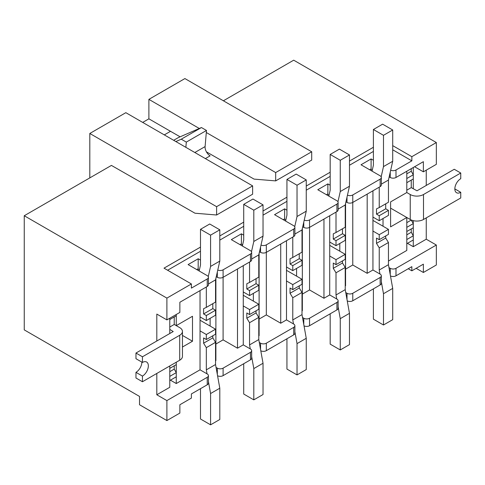 <?xml version="1.0" encoding="UTF-8"?>
<svg xmlns="http://www.w3.org/2000/svg" width="485" height="485" viewBox="0 0 485 485"><rect width="100%" height="100%" fill="white"/><g stroke="black" fill="none" stroke-linecap="round" stroke-linejoin="round"><path stroke-width="0.73" d="M215.546 360.858L215.886 360.664L215.886 278.384M210.126 318.342L210.126 326.053M237.498 268.987L237.498 348.188L243.264 344.859L243.264 265.659M258.778 335.899L259.111 335.705L259.111 253.425M253.352 293.389L253.352 301.1M280.73 244.034L280.73 323.228L286.489 319.9L286.489 240.706M302.003 310.946L302.343 310.752L302.343 228.471M296.577 268.429L296.577 276.141M323.956 219.075L323.956 298.269L329.715 294.947L329.715 215.746M345.229 285.986L345.569 285.792L345.569 203.512M339.803 243.476L339.803 251.188M367.181 194.115L367.181 273.316L372.941 269.987L372.941 190.793M198.189 269.254L198.189 258.772L200.493 260.099M200.493 247.095L164.015 268.156L191.393 283.961L191.393 288.12L207.24 278.972A4.074 2.352 180 0 0 208.435 277.305A4.074 2.352 180 0 0 207.24 275.644L188.101 264.592L198.189 258.772M216.607 215L216.607 206.677L252.63 185.882L252.63 194.2L216.607 215L194.994 213.218L111.423 165.415L24.25 215.746L24.25 329.885L139.522 396.433L139.522 404.751L166.895 420.562L179.868 413.075L179.868 404.751L191.387 398.1L191.387 393.941L207.24 384.787A4.074 2.352 0 0 0 208.435 383.126L208.435 375.639A4.074 2.352 180 0 1 207.24 377.3L166.895 400.592L166.895 420.562M389.176 176.867L390.237 177.48A4.074 2.352 180 0 0 395.996 177.48L423.375 161.675L423.375 171.823L436.342 164.336L436.342 142.541L293.698 60.182L223.379 100.783M142.693 122.408L148.889 118.831L170.502 131.308L164.306 134.885L170.502 131.308L180.117 136.812M241.415 244.294L241.415 233.812L243.719 235.146M251.66 252.352L251.66 259.839A4.074 2.352 180 0 1 250.466 261.5L223.094 277.305L223.094 269.818L250.466 254.013A4.074 2.352 180 0 0 251.66 252.352A4.074 2.352 180 0 0 250.466 250.684L231.327 239.638L241.415 233.812M284.64 219.335L284.64 208.853L286.944 210.187M294.886 227.392L294.886 234.879A4.074 2.352 180 0 1 293.698 236.547L266.32 252.352L266.32 244.864L293.698 229.059A4.074 2.352 180 0 0 294.886 227.392A4.074 2.352 180 0 0 293.698 225.731L274.552 214.679L284.64 208.853M327.866 194.382L327.866 183.9L330.176 185.228M338.118 202.439L338.118 209.926A4.074 2.352 180 0 1 336.923 211.587L309.545 227.392L309.545 219.905L336.923 204.1A4.074 2.352 180 0 0 338.118 202.439A4.074 2.352 180 0 0 336.923 200.772L317.784 189.72L327.866 183.9M223.094 368.151L250.466 352.346A4.074 2.352 180 0 0 251.66 350.679L251.66 358.166A4.074 2.352 0 0 1 250.466 359.834L223.094 375.639L223.094 368.151A4.074 2.352 180 0 1 217.328 368.151L216.067 367.424M243.264 344.859L250.466 349.018A4.074 2.352 180 0 1 251.66 350.679M216.268 276.692L217.328 277.305A4.074 2.352 180 0 0 223.094 277.305L223.094 339.864L237.498 348.188M223.094 339.864L215.886 344.023M266.32 343.192L293.698 327.387A4.074 2.352 180 0 0 294.886 325.726L294.886 333.213A4.074 2.352 0 0 1 293.698 334.874L266.32 350.679L266.32 343.192A4.074 2.352 180 0 1 260.554 343.192L259.293 342.465M286.489 319.9L293.698 324.059A4.074 2.352 180 0 1 294.886 325.726M259.493 251.739L260.554 252.352A4.074 2.352 180 0 0 266.32 252.352L266.32 314.911L280.73 323.228M266.32 314.911L259.111 319.069M309.545 318.239L336.923 302.434A4.074 2.352 180 0 0 338.118 300.767L338.118 308.254A4.074 2.352 0 0 1 336.923 309.915L309.545 325.726L309.545 318.239A4.074 2.352 180 0 1 303.78 318.239L302.525 317.511M329.715 294.947L336.923 299.106A4.074 2.352 180 0 1 338.118 300.767M302.725 226.78L303.78 227.392A4.074 2.352 180 0 0 309.545 227.392L309.545 289.951L323.956 298.269M309.545 289.951L302.343 294.11M380.149 186.634L352.771 202.439L352.771 194.952L380.149 179.147A4.074 2.352 180 0 0 381.343 177.48L381.343 184.967A4.074 2.352 180 0 1 380.149 186.634L380.149 179.147M352.771 293.279L380.149 277.475A4.074 2.352 180 0 0 381.343 275.813L381.343 283.301A4.074 2.352 0 0 1 380.149 284.962L352.771 300.767L352.771 293.279A4.074 2.352 180 0 1 347.005 293.279L345.75 292.552M372.941 269.987L380.149 274.146A4.074 2.352 180 0 1 381.343 275.813M345.95 201.827L347.005 202.439A4.074 2.352 180 0 0 352.771 202.439L352.771 264.998L367.181 273.316M352.771 264.998L345.569 269.157M371.092 169.423L371.092 158.941L373.401 160.274M381.343 177.48A4.074 2.352 180 0 0 380.149 175.819L361.01 164.767L371.092 158.941M413.287 167.501L413.287 188.798M413.287 220.657L413.287 246.695L426.254 239.208L426.254 217.886M426.254 185.446L426.254 170.162M406.8 190.187L411.25 187.622L417.009 190.781L454.263 169.271L460.75 173.018L423.496 194.521A9.373 5.414 180 0 1 410.237 194.521L406.8 192.539L406.8 171.241M383.029 218.517L383.029 226.228M388.455 261.033L406.8 250.442L406.8 217.498L390.595 226.853L390.595 201.899L406.8 192.539M156.813 373.45L156.813 394.772L169.78 387.285L169.78 365.963L169.78 368.351L176.267 364.605L176.267 362.216L176.267 383.538L200.038 369.812L200.038 290.618M169.78 333.516L169.78 318.233L169.78 319.53L176.267 315.783L176.267 314.492L176.267 325.641L192.496 316.268L192.496 341.228L182.451 347.024M191.393 283.961L166.895 298.105L166.895 319.9L156.813 314.074L156.813 341.003M169.78 327.029L174.23 324.459L176.267 325.641M170.429 380.167L176.267 383.538M395.996 177.48L395.996 169.992L411.85 160.844L411.85 156.685L436.342 142.541M414.584 166.749L423.375 171.823M166.895 319.9L179.868 312.413L179.868 302.264L207.24 286.459L207.24 278.972M388.976 267.599L390.237 268.326A4.074 2.352 180 0 0 395.996 268.326L436.342 245.028L426.254 239.208M408.243 268.738L411.85 270.818L411.85 266.659L395.996 275.813L395.996 268.326M411.85 270.818L423.375 264.167L423.375 272.485L436.342 264.998L436.342 245.028M407.448 243.325L413.287 246.695M390.595 208.138L406.8 217.498M156.813 394.772L166.895 400.592M24.25 215.746L166.895 298.105M423.375 272.485L416.166 268.326M373.401 147.27L349.479 161.081M330.176 172.223L306.253 186.034M286.944 197.183L263.028 210.993M243.719 222.136L219.802 235.946M392.711 145.633L411.85 156.685M173.672 140.292L178.425 137.552L201.445 127.543L206.483 130.459L205.1 146.585A7.129 4.116 -120 0 0 210.126 155.849L205.367 158.595M175.843 141.547L181.269 139.189L201.445 127.543M181.269 139.189L186.313 142.105L206.483 130.459M186.313 142.105L185.864 147.337M200.038 369.812L207.24 373.971A4.074 2.352 180 0 1 208.435 375.639M390.474 275.941A4.074 2.352 0 0 0 395.996 275.813M347.248 300.894A4.074 2.352 0 0 0 352.771 300.767M304.022 325.853A4.074 2.352 0 0 0 309.545 325.726M260.791 350.807A4.074 2.352 0 0 0 266.32 350.679M217.565 375.766A4.074 2.352 0 0 0 223.094 375.639M223.094 269.818A4.074 2.352 180 0 1 217.777 270.042M266.32 244.864A4.074 2.352 180 0 1 261.003 245.089M309.545 219.905A4.074 2.352 180 0 1 304.228 220.129M352.771 194.952A4.074 2.352 180 0 1 347.454 195.176M395.996 169.992A4.074 2.352 180 0 1 390.68 170.217M392.711 149.792L411.85 160.844M167.616 270.236L200.493 251.254M219.802 240.105L243.719 226.301M263.028 215.152L286.944 201.342M306.253 190.193L330.176 176.382M349.479 165.239L373.401 151.429M208.435 277.305L208.435 284.792A4.074 2.352 180 0 1 207.24 286.459M182.451 335.426L192.496 341.228M169.78 329.382L173.218 331.534L135.964 353.044L142.451 356.784L179.705 335.274A9.373 5.414 180 0 0 182.451 331.449L182.451 356.408A9.373 5.414 -0 0 1 179.705 360.234L142.451 381.743L135.964 377.997L135.964 372.341A8.354 4.826 120 0 0 141.875 362.107M169.78 319.53L174.23 316.96L174.23 324.459L179.705 327.624A9.373 5.414 180 0 1 182.451 331.449M169.78 368.351L174.23 365.781L174.23 369.109L176.267 372.638L176.267 376.803L169.78 380.543L169.78 376.384L176.267 372.638M169.78 371.68L174.23 369.109M142.451 381.743L142.451 376.087A8.354 4.826 120 0 0 147.907 368.721A8.354 4.826 120 0 0 146.628 362.028A8.354 4.826 120 0 0 142.451 362.44L142.451 356.784M142.451 362.44L135.964 358.7L135.964 353.044M142.451 376.087L135.964 372.341M252.63 185.882L125.833 112.678L89.81 133.472L89.81 177.898M216.607 206.677L89.81 133.472M148.889 118.831L148.889 99.364L199.305 128.476M206.307 132.52L275.686 172.569L311.703 151.775L184.906 78.57L148.889 99.364M206.434 151.866L254.073 179.11L275.686 180.893L311.703 160.092L311.703 151.775M275.686 180.893L275.686 172.569M336.008 212.115L336.008 232.521L333.268 233.819L333.268 239.081L336.008 240.663L336.008 245.665L329.715 242.033M328.824 196.098L330.176 190.15L330.176 154.448L340.258 160.274L340.258 191.551L337.948 201.766M329.06 195.067L327.436 194.133L326.429 194.715M340.258 160.274L349.479 154.951L339.397 149.125L330.176 154.448M349.479 154.951L349.479 186.228L340.258 191.551M349.479 186.228L345.229 205.003L338.118 209.114M345.229 205.003L345.229 227.198L336.008 232.521M342.489 228.781L342.489 233.758L333.268 239.081M342.489 233.758L345.229 235.34L336.008 240.663M345.229 235.34L345.229 240.342L336.008 245.665M460.75 173.018L460.75 178.674A8.354 4.826 120 0 0 455.294 186.034A8.354 4.826 120 0 0 456.573 192.733A8.354 4.826 120 0 0 460.75 192.315L460.75 197.971L423.496 219.481A9.373 5.414 -0 0 1 410.237 219.481L410.237 194.521M404.763 216.322L410.237 219.481M411.25 187.622L411.25 180.123L406.8 182.687L406.8 178.529L413.287 174.782L411.25 171.254L406.8 173.824M413.287 235.801L413.287 239.96L406.8 243.7L406.8 239.541L413.287 235.801L411.25 232.266L406.8 234.837M411.25 232.266L411.25 228.938L406.8 231.509L406.8 227.35L413.287 223.603L411.25 220.075L406.8 222.645M413.287 223.603L413.287 227.762L406.8 231.509M413.287 174.782L413.287 178.941L406.8 182.687M411.25 171.254L411.25 168.677M460.75 192.315L454.839 188.907M379.955 274.037L379.234 270.024L379.234 247.829L376.493 243.367L376.493 238.111L379.234 239.693L388.455 234.364L388.455 229.363L372.941 220.408M373.401 288.86L373.401 319.166L383.483 324.992L392.711 319.663L392.711 288.387L388.455 264.695L388.455 242.506L385.714 238.044L385.714 235.946M383.483 324.992L383.483 293.71L392.711 288.387M379.234 270.024L388.455 264.695M383.483 293.71L381.343 281.767M379.234 247.829L388.455 242.506M376.493 243.367L385.714 238.044M379.234 239.693L379.234 234.685L388.455 229.363M379.234 234.685L372.941 231.054M379.234 187.161L379.234 207.568L376.493 208.865L376.493 214.121L379.234 215.704L379.234 220.711L372.941 217.08M372.05 171.144L373.401 165.191L373.401 129.495L383.483 135.315L383.483 166.597L381.174 176.813M372.286 170.114L370.661 169.174L369.655 169.756M383.483 135.315L392.711 129.992L382.623 124.172L373.401 129.495M392.711 129.992L392.711 161.275L383.483 166.597M392.711 161.275L388.455 180.05L381.343 184.154M388.455 180.05L388.455 202.239L379.234 207.568M385.714 203.821L385.714 208.799L376.493 214.121M385.714 208.799L388.455 210.381L379.234 215.704M388.455 210.381L388.455 215.388L379.234 220.711M336.729 298.99L336.008 294.977L336.008 272.788L333.268 268.326L333.268 263.064L336.008 264.646L345.229 259.323L345.229 254.316L329.715 245.362M330.176 313.813L330.176 344.126L340.258 349.946L349.479 344.623L349.479 313.34L345.229 289.654L345.229 267.459L342.489 263.003L342.489 260.906M340.258 349.946L340.258 318.669L349.479 313.34M336.008 294.977L345.229 289.654M340.258 318.669L338.118 306.72M336.008 272.788L345.229 267.459M333.268 268.326L342.489 263.003M336.008 264.646L336.008 259.645L345.229 254.316M336.008 259.645L329.715 256.013M292.782 237.074L292.782 257.48L290.042 258.778L290.042 264.034L292.782 265.616L292.782 270.624L286.489 266.992M285.598 221.057L286.944 215.11L286.944 179.408L297.032 185.228L297.032 216.51L294.722 226.725M285.835 220.026L284.21 219.087L283.204 219.669M297.032 185.228L306.253 179.905L296.171 174.085L286.944 179.408M306.253 179.905L306.253 211.187L297.032 216.51M306.253 211.187L302.003 229.963L294.886 234.067M302.003 229.963L302.003 252.158L292.782 257.48M299.263 253.734L299.263 258.711L290.042 264.034M299.263 258.711L302.003 260.293L292.782 265.616M302.003 260.293L302.003 265.301L292.782 270.624M293.498 323.95L292.782 319.936L292.782 297.741L290.042 293.279L290.042 288.023L292.782 289.606L302.003 284.283L302.003 279.275L286.489 270.321M286.944 338.772L286.944 369.079L297.032 374.905L306.253 369.576L306.253 338.3L302.003 314.613L302.003 292.419L299.263 287.957L299.263 285.859M297.032 374.905L297.032 343.622L306.253 338.3M292.782 319.936L302.003 314.613M297.032 343.622L294.886 331.679M292.782 297.741L302.003 292.419M290.042 293.279L299.263 287.957M292.782 289.606L292.782 284.598L302.003 279.275M292.782 284.598L286.489 280.967M249.557 262.027L249.557 282.434L246.816 283.737L246.816 288.993L249.557 290.576L249.557 295.577L243.264 291.946M242.373 246.01L243.719 240.063L243.719 204.361L253.807 210.187L253.807 241.463L251.491 251.679M242.609 244.98L240.984 244.046L239.972 244.628M253.807 210.187L263.028 204.864L252.94 199.038L243.719 204.361M263.028 204.864L263.028 236.14L253.807 241.463M263.028 236.14L258.778 254.922L251.66 259.026M258.778 254.922L258.778 277.111L249.557 282.434M256.038 278.693L256.038 283.67L246.816 288.993M256.038 283.67L258.778 285.253L249.557 290.576M258.778 285.253L258.778 290.254L249.557 295.577M250.272 348.903L249.557 344.89L249.557 322.701L246.816 318.239L246.816 312.977L249.557 314.559L258.778 309.236L258.778 304.234L243.264 295.274M243.719 363.726L243.719 394.038L253.807 399.858L263.028 394.535L263.028 363.253L258.778 339.567L258.778 317.378L256.038 312.916L256.038 310.818M253.807 399.858L253.807 368.582L263.028 363.253M249.557 344.89L258.778 339.567M253.807 368.582L251.66 356.639M249.557 322.701L258.778 317.378M246.816 318.239L256.038 312.916M249.557 314.559L249.557 309.557L258.778 304.234M249.557 309.557L243.264 305.926M206.325 286.987L206.325 307.393L203.591 308.69L203.591 313.947L206.325 315.529L206.325 320.536L200.038 316.905M199.147 270.969L200.493 265.022L200.493 229.32L210.581 235.14L210.581 266.423L208.265 276.638M199.377 269.939L197.759 268.999L196.746 269.581M210.581 235.14L219.802 229.817L209.714 223.997L200.493 229.32M219.802 229.817L219.802 261.1L210.581 266.423M219.802 261.1L215.546 279.875L208.435 283.986M215.546 279.875L215.546 302.07L206.325 307.393M212.812 303.652L212.812 308.624L203.591 313.947M212.812 308.624L215.546 310.206L206.325 315.529M215.546 310.206L215.546 315.214L206.325 320.536M207.046 373.862L206.325 369.849L206.325 347.654L203.591 343.192L203.591 337.936L206.325 339.518L215.546 334.195L215.546 329.188L200.038 320.233M200.493 388.685L200.493 418.991L210.581 424.818L219.802 419.495L219.802 388.212L215.546 364.526L215.546 342.331L212.812 337.869L212.812 335.778M210.581 424.818L210.581 393.535L219.802 388.212M206.325 369.849L215.546 364.526M210.581 393.535L208.435 381.592M206.325 347.654L215.546 342.331M203.591 343.192L212.812 337.869M206.325 339.518L206.325 334.511L215.546 329.188M206.325 334.511L200.038 330.879M250.466 261.5L250.466 254.013M250.466 359.834L250.466 352.346M293.698 236.547L293.698 229.059M293.698 334.874L293.698 327.387M336.923 211.587L336.923 204.1M336.923 309.915L336.923 302.434M380.149 284.962L380.149 277.475M390.237 177.48L390.237 172.193M390.237 274.607L390.237 268.326M207.24 384.787L207.24 377.3M194.831 152.514L205.1 146.585M347.005 202.439L347.005 197.152M347.005 299.566L347.005 293.279M303.78 227.392L303.78 222.106M303.78 324.52L303.78 318.239M260.554 252.352L260.554 247.065M260.554 349.479L260.554 343.192M217.328 277.305L217.328 272.018M217.328 374.438L217.328 368.151M179.705 360.234L179.705 335.274M423.496 194.521L423.496 219.481"/></g></svg>
